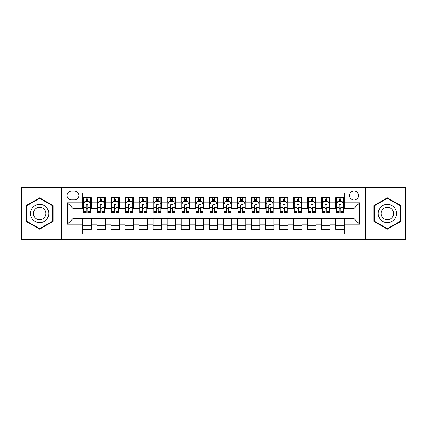 <?xml version="1.0" encoding="UTF-8"?>
<svg xmlns="http://www.w3.org/2000/svg" width="427" height="427" viewBox="0 0 427 427"><rect width="100%" height="100%" fill="white"/><g stroke="black" fill="none" stroke-linecap="round" stroke-linejoin="round"><path stroke-width="0.64" d="M354.01 191.018A4.494 4.494 0 0 0 349.516 195.513A4.494 4.494 0 0 0 354.01 200.012A4.494 4.494 0 0 0 358.509 195.513A4.494 4.494 0 0 0 354.01 191.018M365.25 239.494L405.65 239.494L405.65 187.506L365.25 187.506L365.25 239.494L61.75 239.494L61.75 187.506L21.35 187.506L21.35 239.494L61.75 239.494M344.178 197.69L335.745 197.69L335.745 202.82L330.124 202.82L330.124 208.44L335.745 208.44L335.745 202.82M330.124 202.82L330.124 197.69L321.696 197.69L321.696 202.82L316.076 202.82L316.076 208.44L321.696 208.44L321.696 202.82M316.076 202.82L316.076 197.69L307.643 197.69L307.643 202.82L302.022 202.82L302.022 208.44L307.643 208.44L307.643 202.82M302.022 202.82L302.022 197.69L293.589 197.69L293.589 202.82L287.969 202.82L287.969 208.44L293.589 208.44L293.589 202.82M287.969 202.82L287.969 197.69L279.541 197.69L279.541 202.82L273.921 202.82L273.921 208.44L279.541 208.44L279.541 202.82M273.921 202.82L273.921 197.69L265.487 197.69L265.487 202.82L259.867 202.82L259.867 208.44L265.487 208.44L265.487 202.82M259.867 202.82L259.867 197.69L251.439 197.69L251.439 202.82L245.819 202.82L245.819 208.44L251.439 208.44L251.439 202.82M245.819 202.82L245.819 197.69L237.385 197.69L237.385 202.82L231.765 202.82L231.765 208.44L237.385 208.44L237.385 202.82M231.765 202.82L231.765 197.69L223.337 197.69L223.337 202.82L217.717 202.82L217.717 208.44L223.337 208.44L223.337 202.82M217.717 202.82L217.717 197.69L209.283 197.69L209.283 202.82L203.663 202.82L203.663 208.44L209.283 208.44L209.283 202.82M203.663 202.82L203.663 197.69L195.235 197.69L195.235 202.82L189.615 202.82L189.615 208.44L195.235 208.44L195.235 202.82M189.615 202.82L189.615 197.69L181.181 197.69L181.181 202.82L175.561 202.82L175.561 208.44L181.181 208.44L181.181 202.82M175.561 202.82L175.561 197.69L167.133 197.69L167.133 202.82L161.513 202.82L161.513 208.44L167.133 208.44L167.133 202.82M161.513 202.82L161.513 197.69L153.079 197.69L153.079 202.82L147.459 202.82L147.459 208.44L153.079 208.44L153.079 202.82M147.459 202.82L147.459 197.69L139.031 197.69L139.031 202.82L133.411 202.82L133.411 208.44L139.031 208.44L139.031 202.82M133.411 202.82L133.411 197.69L124.978 197.69L124.978 202.82L119.357 202.82L119.357 208.44L124.978 208.44L124.978 202.82M119.357 202.82L119.357 197.69L110.924 197.69L110.924 202.82L105.304 202.82L105.304 208.44L110.924 208.44L110.924 202.82M105.304 202.82L105.304 197.69L96.876 197.69L96.876 208.44L91.255 208.44L91.255 197.69L82.822 197.69M82.822 229.31L91.255 229.31L91.255 218.56L96.876 218.56L96.876 229.31L105.304 229.31L105.304 218.56L110.924 218.56L110.924 224.18L105.304 224.18M110.924 224.18L110.924 229.31L119.357 229.31L119.357 218.56L124.978 218.56L124.978 224.18L119.357 224.18M124.978 224.18L124.978 229.31L133.411 229.31L133.411 218.56L139.031 218.56L139.031 224.18L133.411 224.18M139.031 224.18L139.031 229.31L147.459 229.31L147.459 218.56L153.079 218.56L153.079 224.18L147.459 224.18M153.079 224.18L153.079 229.31L161.513 229.31L161.513 218.56L167.133 218.56L167.133 224.18L161.513 224.18M167.133 224.18L167.133 229.31L175.561 229.31L175.561 218.56L181.181 218.56L181.181 224.18L175.561 224.18M181.181 224.18L181.181 229.31L189.615 229.31L189.615 218.56L195.235 218.56L195.235 224.18L189.615 224.18M195.235 224.18L195.235 229.31L203.663 229.31L203.663 218.56L209.283 218.56L209.283 224.18L203.663 224.18M209.283 224.18L209.283 229.31L217.717 229.31L217.717 218.56L223.337 218.56L223.337 224.18L217.717 224.18M223.337 224.18L223.337 229.31L231.765 229.31L231.765 218.56L237.385 218.56L237.385 224.18L231.765 224.18M237.385 224.18L237.385 229.31L245.819 229.31L245.819 218.56L251.439 218.56L251.439 224.18L245.819 224.18M251.439 224.18L251.439 229.31L259.867 229.31L259.867 218.56L265.487 218.56L265.487 224.18L259.867 224.18M265.487 224.18L265.487 229.31L273.921 229.31L273.921 218.56L279.541 218.56L279.541 224.18L273.921 224.18M279.541 224.18L279.541 229.31L287.969 229.31L287.969 218.56L293.589 218.56L293.589 224.18L287.969 224.18M293.589 224.18L293.589 229.31L302.022 229.31L302.022 218.56L307.643 218.56L307.643 224.18L302.022 224.18M307.643 224.18L307.643 229.31L316.076 229.31L316.076 218.56L321.696 218.56L321.696 224.18L316.076 224.18M321.696 224.18L321.696 229.31L330.124 229.31L330.124 218.56L335.745 218.56L335.745 224.18L330.124 224.18M71.442 199.868L74.533 199.868A4.355 4.355 0 0 0 78.888 195.513A4.355 4.355 0 0 0 74.533 191.157L71.442 191.157A4.355 4.355 0 0 0 67.087 195.513A4.355 4.355 0 0 0 71.442 199.868M365.25 187.506L61.75 187.506M344.178 202.82L344.178 192.983L82.822 192.983L82.822 208.44L72.99 208.44L72.99 218.56L82.822 218.56L82.822 234.017L344.178 234.017L344.178 218.56L354.01 218.56L354.01 208.44L344.178 208.44L344.178 202.82L359.63 202.82L359.63 224.18L344.178 224.18M82.822 224.18L67.37 224.18L67.37 202.82L82.822 202.82M335.745 224.18L335.745 229.31L344.178 229.31M82.822 201.208L83.527 201.208M86.195 201.208L87.882 201.208M90.551 201.208L91.255 201.208M82.822 208.301L83.527 208.301M86.195 208.301L87.882 208.301M90.551 208.301L91.255 208.301M82.822 218.699L91.255 218.699M82.822 225.792L91.255 225.792M96.876 208.301L97.58 208.301M100.249 208.301L101.936 208.301M104.604 208.301L105.304 208.301M96.876 201.208L97.58 201.208M100.249 201.208L101.936 201.208M104.604 201.208L105.304 201.208M96.876 218.699L105.304 218.699M96.876 225.792L105.304 225.792M110.924 218.699L119.357 218.699M110.924 225.792L119.357 225.792M110.924 201.208L111.628 201.208M114.297 201.208L115.984 201.208M118.653 201.208L119.357 201.208M110.924 208.301L111.628 208.301M114.297 208.301L115.984 208.301M118.653 208.301L119.357 208.301M124.978 218.699L133.411 218.699M124.978 225.792L133.411 225.792M124.978 201.208L125.682 201.208M128.351 201.208L130.038 201.208M132.706 201.208L133.411 201.208M124.978 208.301L125.682 208.301M128.351 208.301L130.038 208.301M132.706 208.301L133.411 208.301M139.031 218.699L147.459 218.699M139.031 225.792L147.459 225.792M139.031 201.208L139.73 201.208M142.399 201.208L144.086 201.208M146.755 201.208L147.459 201.208M139.031 208.301L139.73 208.301M142.399 208.301L144.086 208.301M146.755 208.301L147.459 208.301M153.079 218.699L161.513 218.699M153.079 225.792L161.513 225.792M153.079 201.208L153.784 201.208M156.453 201.208L158.139 201.208M160.808 201.208L161.513 201.208M153.079 208.301L153.784 208.301M156.453 208.301L158.139 208.301M160.808 208.301L161.513 208.301M167.133 218.699L175.561 218.699M167.133 225.792L175.561 225.792M167.133 201.208L167.832 201.208M170.501 201.208L172.188 201.208M174.862 201.208L175.561 201.208M167.133 208.301L167.832 208.301M170.501 208.301L172.188 208.301M174.862 208.301L175.561 208.301M181.181 218.699L189.615 218.699M181.181 225.792L189.615 225.792M181.181 201.208L181.886 201.208M184.555 201.208L186.241 201.208M188.91 201.208L189.615 201.208M181.181 208.301L181.886 208.301M184.555 208.301L186.241 208.301M188.91 208.301L189.615 208.301M195.235 218.699L203.663 218.699M195.235 225.792L203.663 225.792M195.235 201.208L195.934 201.208M198.608 201.208L200.29 201.208M202.964 201.208L203.663 201.208M195.235 208.301L195.934 208.301M198.608 208.301L200.29 208.301M202.964 208.301L203.663 208.301M209.283 218.699L217.717 218.699M209.283 225.792L217.717 225.792M209.283 201.208L209.988 201.208M212.657 201.208L214.343 201.208M217.012 201.208L217.717 201.208M209.283 208.301L209.988 208.301M212.657 208.301L214.343 208.301M217.012 208.301L217.717 208.301M223.337 218.699L231.765 218.699M223.337 225.792L231.765 225.792M223.337 201.208L224.036 201.208M226.71 201.208L228.392 201.208M231.066 201.208L231.765 201.208M223.337 208.301L224.036 208.301M226.71 208.301L228.392 208.301M231.066 208.301L231.765 208.301M237.385 218.699L245.819 218.699M237.385 225.792L245.819 225.792M237.385 201.208L238.09 201.208M240.759 201.208L242.445 201.208M245.114 201.208L245.819 201.208M237.385 208.301L238.09 208.301M240.759 208.301L242.445 208.301M245.114 208.301L245.819 208.301M251.439 218.699L259.867 218.699M251.439 225.792L259.867 225.792M251.439 201.208L252.138 201.208M254.812 201.208L256.499 201.208M259.168 201.208L259.867 201.208M251.439 208.301L252.138 208.301M254.812 208.301L256.499 208.301M259.168 208.301L259.867 208.301M265.487 218.699L273.921 218.699M265.487 225.792L273.921 225.792M265.487 201.208L266.192 201.208M268.861 201.208L270.547 201.208M273.216 201.208L273.921 201.208M265.487 208.301L266.192 208.301M268.861 208.301L270.547 208.301M273.216 208.301L273.921 208.301M279.541 218.699L287.969 218.699M279.541 225.792L287.969 225.792M279.541 201.208L280.245 201.208M282.914 201.208L284.601 201.208M287.27 201.208L287.969 201.208M279.541 208.301L280.245 208.301M282.914 208.301L284.601 208.301M287.27 208.301L287.969 208.301M293.589 218.699L302.022 218.699M293.589 225.792L302.022 225.792M293.589 201.208L294.294 201.208M296.962 201.208L298.649 201.208M301.318 201.208L302.022 201.208M293.589 208.301L294.294 208.301M296.962 208.301L298.649 208.301M301.318 208.301L302.022 208.301M307.643 218.699L316.076 218.699M307.643 225.792L316.076 225.792M307.643 201.208L308.347 201.208M311.016 201.208L312.703 201.208M315.372 201.208L316.076 201.208M307.643 208.301L308.347 208.301M311.016 208.301L312.703 208.301M315.372 208.301L316.076 208.301M321.696 218.699L330.124 218.699M321.696 225.792L330.124 225.792M321.696 201.208L322.396 201.208M325.064 201.208L326.751 201.208M329.42 201.208L330.124 201.208M321.696 208.301L322.396 208.301M325.064 208.301L326.751 208.301M329.42 208.301L330.124 208.301M335.745 218.699L344.178 218.699M335.745 225.792L344.178 225.792M335.745 201.208L336.449 201.208M339.118 201.208L340.805 201.208M343.473 201.208L344.178 201.208M335.745 208.301L336.449 208.301M339.118 208.301L340.805 208.301M343.473 208.301L344.178 208.301M72.99 208.44L67.37 202.82M72.99 218.56L67.37 224.18M359.63 202.82L354.01 208.44M359.63 224.18L354.01 218.56M39.615 229.155L53.178 221.33L53.178 205.67L39.615 197.845L26.058 205.67L26.058 221.33L39.615 229.155M400.942 205.67L387.385 197.845L373.822 205.67L373.822 221.33L387.385 229.155L400.942 221.33L400.942 205.67M87.882 199.521L86.195 199.521M90.551 211.514L87.882 211.514L87.882 212.657L90.551 212.657L90.551 204.085L89.147 201.277L84.93 201.277L83.527 204.085L83.527 212.657L86.195 212.657L86.195 211.514L83.527 211.514M83.527 204.085L83.527 197.69M90.551 204.085L90.551 197.69M86.195 201.277L86.195 197.69M87.882 197.69L87.882 201.277M87.882 211.514L87.882 205.141C87.321 204.058 86.761 204.058 86.195 205.141L86.195 211.514M39.615 204.368A9.132 9.132 0 0 0 30.482 213.5A9.132 9.132 0 0 0 39.615 222.632A9.132 9.132 0 0 0 48.747 213.5A9.132 9.132 0 0 0 39.615 204.368M39.615 207.25A6.25 6.25 0 0 0 33.365 213.5A6.25 6.25 0 0 0 39.615 219.75A6.25 6.25 0 0 0 45.87 213.5A6.25 6.25 0 0 0 39.615 207.25M52.756 221.085L39.615 228.669L26.479 221.085L26.479 205.915L39.615 198.331L52.756 205.915L52.756 221.085M379.475 208.931A9.132 9.132 0 0 0 382.816 221.41A9.132 9.132 0 0 0 395.295 218.069A9.132 9.132 0 0 0 391.949 205.59A9.132 9.132 0 0 0 379.475 208.931M381.968 210.372A6.25 6.25 0 0 0 384.257 218.918A6.25 6.25 0 0 0 392.797 216.628A6.25 6.25 0 0 0 390.508 208.082A6.25 6.25 0 0 0 381.968 210.372M400.521 205.915L400.521 221.085L387.385 228.669L374.244 221.085L374.244 205.915L387.385 198.331L400.521 205.915M101.936 197.69L101.936 201.277L101.936 199.521L100.249 199.521M104.604 211.514L101.936 211.514L101.936 212.657L104.604 212.657L104.604 204.085L103.201 201.277L98.984 201.277L97.58 204.085L97.58 207.341L97.58 197.69M97.58 209.881L97.58 210.831M97.58 202.078L97.58 199.521M97.58 211.514L97.58 212.657L100.249 212.657L100.249 211.514L97.58 211.514L97.58 207.341L100.249 207.341L100.249 209.881M104.604 202.078L104.604 199.521M101.936 211.514L101.936 207.341L104.604 207.341L104.604 197.69M100.249 201.277L100.249 197.69M101.936 209.881L101.936 210.831M100.249 211.514L100.249 205.141C100.809 204.058 101.37 204.058 101.936 205.141L101.936 204.015M115.984 197.69L115.984 201.277L115.984 199.521L114.297 199.521M118.653 211.514L115.984 211.514L115.984 212.657L118.653 212.657L118.653 204.085L117.249 201.277L113.032 201.277L111.628 204.085L111.628 207.341L111.628 197.69M111.628 209.881L111.628 210.831M111.628 202.078L111.628 199.521M111.628 211.514L111.628 212.657L114.297 212.657L114.297 211.514L111.628 211.514L111.628 207.341L114.297 207.341L114.297 209.881M118.653 202.078L118.653 199.521M115.984 211.514L115.984 207.341L118.653 207.341L118.653 197.69M114.297 201.277L114.297 197.69M115.984 209.881L115.984 210.831M114.297 211.514L114.297 205.141C114.863 204.058 115.423 204.058 115.984 205.141L115.984 204.015M130.038 197.69L130.038 201.277L130.038 199.521L128.351 199.521M132.706 211.514L130.038 211.514L130.038 212.657L132.706 212.657L132.706 204.085L131.302 201.277L127.086 201.277L125.682 204.085L125.682 207.341L125.682 197.69M125.682 209.881L125.682 210.831M125.682 202.078L125.682 199.521M125.682 211.514L125.682 212.657L128.351 212.657L128.351 211.514L125.682 211.514L125.682 207.341L128.351 207.341L128.351 209.881M132.706 202.078L132.706 199.521M130.038 211.514L130.038 207.341L132.706 207.341L132.706 197.69M128.351 201.277L128.351 197.69M130.038 209.881L130.038 210.831M128.351 211.514L128.351 205.141C128.911 204.058 129.477 204.058 130.038 205.141L130.038 204.015M144.086 197.69L144.086 201.277L144.086 199.521L142.399 199.521M146.755 211.514L144.086 211.514L144.086 212.657L146.755 212.657L146.755 204.085L145.351 201.277L141.134 201.277L139.73 204.085L139.73 207.341L139.73 197.69M139.73 209.881L139.73 210.831M139.73 202.078L139.73 199.521M139.73 211.514L139.73 212.657L142.399 212.657L142.399 211.514L139.73 211.514L139.73 207.341L142.399 207.341L142.399 209.881M146.755 202.078L146.755 199.521M144.086 211.514L144.086 207.341L146.755 207.341L146.755 197.69M142.399 201.277L142.399 197.69M144.086 209.881L144.086 210.831M142.399 211.514L142.399 205.141C142.965 204.058 143.525 204.058 144.086 205.141L144.086 204.015M158.139 197.69L158.139 201.277L158.139 199.521L156.453 199.521M160.808 211.514L158.139 211.514L158.139 212.657L160.808 212.657L160.808 204.085L159.404 201.277L155.188 201.277L153.784 204.085L153.784 207.341L153.784 197.69M153.784 209.881L153.784 210.831M153.784 202.078L153.784 199.521M153.784 211.514L153.784 212.657L156.453 212.657L156.453 211.514L153.784 211.514L153.784 207.341L156.453 207.341L156.453 209.881M160.808 202.078L160.808 199.521M158.139 211.514L158.139 207.341L160.808 207.341L160.808 197.69M156.453 201.277L156.453 197.69M158.139 209.881L158.139 210.831M156.453 211.514L156.453 205.141C157.013 204.058 157.579 204.058 158.139 205.141L158.139 204.015M172.188 197.69L172.188 201.277L172.188 199.521L170.501 199.521M174.862 211.514L172.188 211.514L172.188 212.657L174.862 212.657L174.862 204.085L173.453 201.277L169.236 201.277L167.832 204.085L167.832 207.341L167.832 197.69M167.832 209.881L167.832 210.831M167.832 202.078L167.832 199.521M167.832 211.514L167.832 212.657L170.501 212.657L170.501 211.514L167.832 211.514L167.832 207.341L170.501 207.341L170.501 209.881M174.862 202.078L174.862 199.521M172.188 211.514L172.188 207.341L174.862 207.341L174.862 197.69M170.501 201.277L170.501 197.69M172.188 209.881L172.188 210.831M170.501 211.514L170.501 205.141C171.067 204.058 171.627 204.058 172.188 205.141L172.188 204.015M186.241 197.69L186.241 201.277L186.241 199.521L184.555 199.521M188.91 211.514L186.241 211.514L186.241 212.657L188.91 212.657L188.91 204.085L187.506 201.277L183.29 201.277L181.886 204.085L181.886 207.341L181.886 197.69M181.886 209.881L181.886 210.831M181.886 202.078L181.886 199.521M181.886 211.514L181.886 212.657L184.555 212.657L184.555 211.514L181.886 211.514L181.886 207.341L184.555 207.341L184.555 209.881M188.91 202.078L188.91 199.521M186.241 211.514L186.241 207.341L188.91 207.341L188.91 197.69M184.555 201.277L184.555 197.69M186.241 209.881L186.241 210.831M184.555 211.514L184.555 205.141C185.115 204.058 185.681 204.058 186.241 205.141L186.241 204.015M200.29 197.69L200.29 201.277L200.29 199.521L198.608 199.521M202.964 211.514L200.29 211.514L200.29 212.657L202.964 212.657L202.964 204.085L201.555 201.277L197.343 201.277L195.934 204.085L195.934 207.341L195.934 197.69M195.934 209.881L195.934 210.831M195.934 202.078L195.934 199.521M195.934 211.514L195.934 212.657L198.608 212.657L198.608 211.514L195.934 211.514L195.934 207.341L198.608 207.341L198.608 209.881M202.964 202.078L202.964 199.521M200.29 211.514L200.29 207.341L202.964 207.341L202.964 197.69M198.608 201.277L198.608 197.69M200.29 209.881L200.29 210.831M198.608 211.514L198.608 205.141C199.169 204.058 199.729 204.058 200.29 205.141L200.29 204.015M214.343 197.69L214.343 201.277L214.343 199.521L212.657 199.521M217.012 211.514L214.343 211.514L214.343 212.657L217.012 212.657L217.012 204.085L215.608 201.277L211.392 201.277L209.988 204.085L209.988 207.341L209.988 197.69M209.988 209.881L209.988 210.831M209.988 202.078L209.988 199.521M209.988 211.514L209.988 212.657L212.657 212.657L212.657 211.514L209.988 211.514L209.988 207.341L212.657 207.341L212.657 209.881M217.012 202.078L217.012 199.521M214.343 211.514L214.343 207.341L217.012 207.341L217.012 197.69M212.657 201.277L212.657 197.69M214.343 209.881L214.343 210.831M212.657 211.514L212.657 205.141C213.217 204.058 213.783 204.058 214.343 205.141L214.343 204.015M228.392 197.69L228.392 201.277L228.392 199.521L226.71 199.521M231.066 211.514L228.392 211.514L228.392 212.657L231.066 212.657L231.066 204.085L229.657 201.277L225.445 201.277L224.036 204.085L224.036 207.341L224.036 197.69M224.036 209.881L224.036 210.831M224.036 202.078L224.036 199.521M224.036 211.514L224.036 212.657L226.71 212.657L226.71 211.514L224.036 211.514L224.036 207.341L226.71 207.341L226.71 209.881M231.066 202.078L231.066 199.521M228.392 211.514L228.392 207.341L231.066 207.341L231.066 197.69M226.71 201.277L226.71 197.69M228.392 209.881L228.392 210.831M226.71 211.514L226.71 205.141C227.271 204.058 227.831 204.058 228.392 205.141L228.392 204.015M242.445 197.69L242.445 201.277L242.445 199.521L240.759 199.521M245.114 211.514L242.445 211.514L242.445 212.657L245.114 212.657L245.114 204.085L243.71 201.277L239.494 201.277L238.09 204.085L238.09 207.341L238.09 197.69M238.09 209.881L238.09 210.831M238.09 202.078L238.09 199.521M238.09 211.514L238.09 212.657L240.759 212.657L240.759 211.514L238.09 211.514L238.09 207.341L240.759 207.341L240.759 209.881M245.114 202.078L245.114 199.521M242.445 211.514L242.445 207.341L245.114 207.341L245.114 197.69M240.759 201.277L240.759 197.69M242.445 209.881L242.445 210.831M240.759 211.514L240.759 205.141C241.324 204.058 241.885 204.058 242.445 205.141L242.445 204.015M256.499 197.69L256.499 201.277L256.499 199.521L254.812 199.521M259.168 211.514L256.499 211.514L256.499 212.657L259.168 212.657L259.168 204.085L257.764 201.277L253.547 201.277L252.138 204.085L252.138 207.341L252.138 197.69M252.138 209.881L252.138 210.831M252.138 202.078L252.138 199.521M252.138 211.514L252.138 212.657L254.812 212.657L254.812 211.514L252.138 211.514L252.138 207.341L254.812 207.341L254.812 209.881M259.168 202.078L259.168 199.521M256.499 211.514L256.499 207.341L259.168 207.341L259.168 197.69M254.812 201.277L254.812 197.69M256.499 209.881L256.499 210.831M254.812 211.514L254.812 205.141C255.373 204.058 255.933 204.058 256.499 205.141L256.499 204.015M270.547 197.69L270.547 201.277L270.547 199.521L268.861 199.521M273.216 211.514L270.547 211.514L270.547 212.657L273.216 212.657L273.216 204.085L271.812 201.277L267.596 201.277L266.192 204.085L266.192 207.341L266.192 197.69M266.192 209.881L266.192 210.831M266.192 202.078L266.192 199.521M266.192 211.514L266.192 212.657L268.861 212.657L268.861 211.514L266.192 211.514L266.192 207.341L268.861 207.341L268.861 209.881M273.216 202.078L273.216 199.521M270.547 211.514L270.547 207.341L273.216 207.341L273.216 197.69M268.861 201.277L268.861 197.69M270.547 209.881L270.547 210.831M268.861 211.514L268.861 205.141C269.426 204.058 269.987 204.058 270.547 205.141L270.547 204.015M284.601 197.69L284.601 201.277L284.601 199.521L282.914 199.521M287.27 211.514L284.601 211.514L284.601 212.657L287.27 212.657L287.27 204.085L285.866 201.277L281.649 201.277L280.245 204.085L280.245 207.341L280.245 197.69M280.245 209.881L280.245 210.831M280.245 202.078L280.245 199.521M280.245 211.514L280.245 212.657L282.914 212.657L282.914 211.514L280.245 211.514L280.245 207.341L282.914 207.341L282.914 209.881M287.27 202.078L287.27 199.521M284.601 211.514L284.601 207.341L287.27 207.341L287.27 197.69M282.914 201.277L282.914 197.69M284.601 209.881L284.601 210.831M282.914 211.514L282.914 205.141C283.475 204.058 284.035 204.058 284.601 205.141L284.601 204.015M298.649 197.69L298.649 201.277L298.649 199.521L296.962 199.521M301.318 211.514L298.649 211.514L298.649 212.657L301.318 212.657L301.318 204.085L299.914 201.277L295.697 201.277L294.294 204.085L294.294 207.341L294.294 197.69M294.294 209.881L294.294 210.831M294.294 202.078L294.294 199.521M294.294 211.514L294.294 212.657L296.962 212.657L296.962 211.514L294.294 211.514L294.294 207.341L296.962 207.341L296.962 209.881M301.318 202.078L301.318 199.521M298.649 211.514L298.649 207.341L301.318 207.341L301.318 197.69M296.962 201.277L296.962 197.69M298.649 209.881L298.649 210.831M296.962 211.514L296.962 205.141C297.528 204.058 298.089 204.058 298.649 205.141L298.649 204.015M312.703 197.69L312.703 201.277L312.703 199.521L311.016 199.521M315.372 211.514L312.703 211.514L312.703 212.657L315.372 212.657L315.372 204.085L313.968 201.277L309.751 201.277L308.347 204.085L308.347 207.341L308.347 197.69M308.347 209.881L308.347 210.831M308.347 202.078L308.347 199.521M308.347 211.514L308.347 212.657L311.016 212.657L311.016 211.514L308.347 211.514L308.347 207.341L311.016 207.341L311.016 209.881M315.372 202.078L315.372 199.521M312.703 211.514L312.703 207.341L315.372 207.341L315.372 197.69M311.016 201.277L311.016 197.69M312.703 209.881L312.703 210.831M311.016 211.514L311.016 205.141C311.577 204.058 312.142 204.058 312.703 205.141L312.703 204.015M326.751 197.69L326.751 201.277L326.751 199.521L325.064 199.521M329.42 211.514L326.751 211.514L326.751 212.657L329.42 212.657L329.42 204.085L328.016 201.277L323.799 201.277L322.396 204.085L322.396 207.341L322.396 197.69M322.396 209.881L322.396 210.831M322.396 202.078L322.396 199.521M322.396 211.514L322.396 212.657L325.064 212.657L325.064 211.514L322.396 211.514L322.396 207.341L325.064 207.341L325.064 209.881M329.42 202.078L329.42 199.521M326.751 211.514L326.751 207.341L329.42 207.341L329.42 197.69M325.064 201.277L325.064 197.69M326.751 209.881L326.751 210.831M325.064 211.514L325.064 205.141C325.63 204.058 326.191 204.058 326.751 205.141L326.751 204.015M340.805 197.69L340.805 201.277L340.805 199.521L339.118 199.521M343.473 211.514L340.805 211.514L340.805 212.657L343.473 212.657L343.473 204.085L342.07 201.277L337.853 201.277L336.449 204.085L336.449 207.341L336.449 197.69M336.449 209.881L336.449 210.831M336.449 202.078L336.449 199.521M336.449 211.514L336.449 212.657L339.118 212.657L339.118 211.514L336.449 211.514L336.449 207.341L339.118 207.341L339.118 209.881M343.473 202.078L343.473 199.521M340.805 211.514L340.805 207.341L343.473 207.341L343.473 197.69M339.118 201.277L339.118 197.69M340.805 209.881L340.805 210.831M339.118 211.514L339.118 205.141C339.678 204.058 340.244 204.058 340.805 205.141L340.805 204.015M96.876 224.18L91.255 224.18M96.876 202.82L91.255 202.82M90.519 204.015L83.564 204.015M83.527 202.051L84.546 202.051M89.531 202.051L90.551 202.051M86.195 207.341L83.527 207.341M90.551 207.341L87.882 207.341M87.882 200.412L86.195 200.412M104.567 204.015L97.612 204.015M97.58 202.051L98.594 202.051M103.585 202.051L104.604 202.051M101.936 200.412L100.249 200.412M118.621 204.015L111.666 204.015M111.628 202.051L112.648 202.051M117.638 202.051L118.653 202.051M115.984 200.412L114.297 200.412M132.669 204.015L125.714 204.015M125.682 202.051L126.696 202.051M131.687 202.051L132.706 202.051M130.038 200.412L128.351 200.412M146.723 204.015L139.768 204.015M139.73 202.051L140.75 202.051M145.74 202.051L146.755 202.051M144.086 200.412L142.399 200.412M160.771 204.015L153.816 204.015M153.784 202.051L154.804 202.051M159.789 202.051L160.808 202.051M158.139 200.412L156.453 200.412M174.824 204.015L167.87 204.015M167.832 202.051L168.852 202.051M173.842 202.051L174.862 202.051M172.188 200.412L170.501 200.412M188.873 204.015L181.918 204.015M181.886 202.051L182.905 202.051M187.891 202.051L188.91 202.051M186.241 200.412L184.555 200.412M202.926 204.015L195.972 204.015M195.934 202.051L196.954 202.051M201.944 202.051L202.964 202.051M200.29 200.412L198.608 200.412M216.98 204.015L210.02 204.015M209.988 202.051L211.007 202.051M215.993 202.051L217.012 202.051M214.343 200.412L212.657 200.412M231.028 204.015L224.074 204.015M224.036 202.051L225.056 202.051M230.046 202.051L231.066 202.051M228.392 200.412L226.71 200.412M245.082 204.015L238.127 204.015M238.09 202.051L239.109 202.051M244.095 202.051L245.114 202.051M242.445 200.412L240.759 200.412M259.13 204.015L252.176 204.015M252.138 202.051L253.158 202.051M258.148 202.051L259.168 202.051M256.499 200.412L254.812 200.412M273.184 204.015L266.229 204.015M266.192 202.051L267.211 202.051M272.196 202.051L273.216 202.051M270.547 200.412L268.861 200.412M287.232 204.015L280.277 204.015M280.245 202.051L281.26 202.051M286.25 202.051L287.27 202.051M284.601 200.412L282.914 200.412M301.286 204.015L294.331 204.015M294.294 202.051L295.313 202.051M300.304 202.051L301.318 202.051M298.649 200.412L296.962 200.412M315.334 204.015L308.379 204.015M308.347 202.051L309.361 202.051M314.352 202.051L315.372 202.051M312.703 200.412L311.016 200.412M329.388 204.015L322.433 204.015M322.396 202.051L323.415 202.051M328.406 202.051L329.42 202.051M326.751 200.412L325.064 200.412M343.436 204.015L336.481 204.015M336.449 202.051L337.469 202.051M342.454 202.051L343.473 202.051M340.805 200.412L339.118 200.412"/></g></svg>
